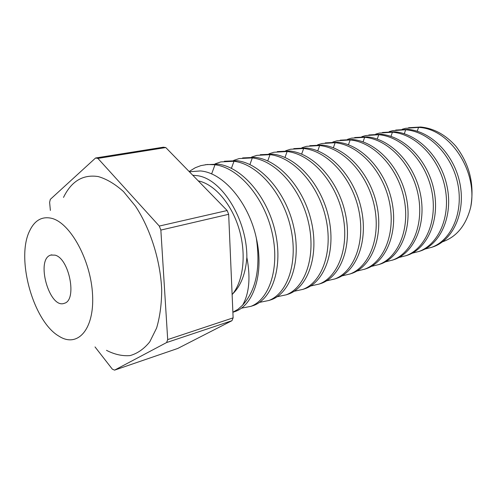 <?xml version="1.0" encoding="UTF-8"?>
<svg xmlns="http://www.w3.org/2000/svg" width="497" height="497" viewBox="0 0 497 497"><rect width="100%" height="100%" fill="white"/><g stroke="black" fill="none" stroke-linecap="round" stroke-linejoin="round"><path stroke-width="0.75" d="M408.59 127.735L420.661 127.015C433.769 128.294 445.486 134.675 455.799 146.149C469.721 164.383 474.672 184.778 470.659 207.342C466.006 225.402 456.613 236.901 442.473 241.834M402.228 129.251L405.564 128.319L418.549 127.406C450.114 128.568 478.288 171.943 470.659 207.342M395.718 130.077L407.851 129.369C431.191 131.165 454.208 154.729 459.899 183.337C465.751 211.933 453.457 239.355 433.893 246.58L431.234 247.475M389.17 131.649L392.655 130.668L405.682 129.767C429.035 131.575 452.084 155.201 457.799 183.884C463.676 212.554 451.388 240.032 431.825 247.257L424.817 249.115M55.049 255.147L50.862 255.06C35.25 259.005 49.483 309.65 64.411 303.263C77.327 300.225 69.3 258.409 55.049 255.147M382.46 132.488L394.661 131.786C418.083 133.662 441.286 157.624 447.12 186.661C453.121 215.692 440.895 243.449 421.326 250.681L418.642 251.588M375.713 134.122L379.36 133.084L392.425 132.196C415.859 134.084 439.099 158.114 444.952 187.226C450.978 216.332 438.764 244.145 419.201 251.376L412.025 253.259M51.62 218.313C70.369 222.774 91.038 260.602 92.579 295.056C94.424 329.623 77.464 348.068 59.118 336.27C33.429 321.776 15.761 258.906 29.547 231.055C34.566 220.37 41.928 216.127 51.62 218.313M368.799 134.973L381.069 134.283C404.57 136.234 427.967 160.606 433.943 190.096C440.093 219.568 427.942 247.668 408.391 254.911L405.67 255.825M361.853 136.675L365.662 135.575L378.764 134.706C402.278 136.669 425.705 161.115 431.707 190.68C437.882 220.227 425.749 248.388 406.198 255.626L398.842 257.527M63.504 197.415C71.388 181.194 82.949 174.242 98.195 176.559C106.606 178.976 115.049 183.989 123.523 191.6L135.482 206.187C150.523 229.011 160.5 260.788 161.711 289.944C161.618 304.139 159.916 316.844 156.598 328.063L149.759 341.843C144.024 348.931 137.452 353.516 130.04 355.597C122.355 356.219 114.503 354.467 106.482 350.329M354.721 137.532L367.053 136.855C390.63 138.887 414.212 163.693 420.344 193.637C426.65 223.569 414.591 252.022 395.059 259.266L392.301 260.192M347.565 139.309L351.541 138.141L364.674 137.29C388.263 139.334 411.876 164.215 418.039 194.24C424.37 224.246 412.33 252.762 392.798 260.006L385.262 261.919M50.371 210.424L49.619 202.335L50.321 199.359L95.579 157.996L97.909 158.406L165.774 147.547L227.154 210.529L228.663 214.3L233.124 317.863L231.937 320.702L177.758 348.453L114.565 370.135L112.322 369.147L95.02 346.925M114.565 370.135L166.607 342.545L231.937 320.702M97.909 158.406L159.288 226.06L160.854 230.08L167.694 339.588L166.607 342.545M340.203 140.173L352.597 139.508C376.241 141.62 400.01 166.874 406.31 197.29C412.771 227.694 400.818 256.508 381.311 263.752L378.528 264.69M332.822 142.024L336.985 140.794L350.143 139.955C373.8 142.086 397.6 167.414 403.924 197.912C410.416 228.396 398.482 257.272 378.981 264.516L371.253 266.448M95.579 157.996L163.383 147.193L165.774 147.547M159.288 226.06L227.154 210.529M160.854 230.08L228.663 214.3M167.694 339.588L233.124 317.863M325.224 142.894L337.68 142.241C361.381 144.447 385.343 170.16 391.804 201.068C398.439 231.962 386.604 261.142 367.14 268.386L364.32 269.331M317.614 144.832L321.969 143.521L335.146 142.707C358.859 144.925 382.852 170.72 389.344 201.707C396.003 232.683 384.193 261.931 364.736 269.169L356.803 271.113M309.768 145.708L322.273 145.068C346.03 147.367 370.172 173.559 376.819 204.969C383.628 236.367 371.924 265.926 352.516 273.164L349.658 274.114M301.909 147.733L306.469 146.342L319.658 145.546C343.421 147.864 367.6 174.136 374.272 205.634C381.112 237.119 369.433 266.74 350.031 273.971L341.893 275.922M198.26 180.877C214.275 184.07 231.204 203.292 238.815 228.148C246.456 252.992 243.698 280.028 232.801 293.77L232.124 294.609M293.802 148.609L306.363 147.988C330.157 150.386 354.491 177.075 361.319 209.007C368.314 240.921 356.759 270.871 337.413 278.096L334.524 279.059M285.688 150.74L290.459 149.249L303.661 148.485C327.461 150.902 351.826 177.671 358.685 209.691C365.711 241.697 354.181 271.71 334.854 278.935L326.486 280.88M192.774 175.248L197.377 175.69C221.699 178.703 247.177 219.506 246.854 257.371C245.617 273.667 240.933 285.8 232.801 293.77M277.307 151.61L289.919 151.007C313.737 153.511 338.258 180.715 345.285 213.182C352.472 245.636 341.085 275.984 321.82 283.191L318.894 284.16M268.927 153.846L273.915 152.256L287.123 151.517C310.948 154.039 335.5 181.33 342.557 213.89C349.782 246.437 338.42 276.854 319.173 284.054L310.569 286.005M246.854 257.371C250.681 277.376 249.277 293.305 242.623 305.164C256.154 290.186 260.714 267.784 256.303 237.951C248.655 202.559 223.252 172.583 200.403 170.949L189.363 171.757M242.623 305.164L237.982 309.302L232.882 312.197M189.127 171.515L195.234 167.75L200.894 165.613L207.373 164.488L215.008 164.749C238.808 167.756 264.062 197.346 272.008 232.261C280.122 267.175 269.641 299.275 250.917 306.351L241.231 308.202M260.254 154.716L272.909 154.126C296.752 156.741 321.453 184.48 328.679 217.506C336.071 250.519 324.87 281.265 305.705 288.453L302.741 289.434M251.594 157.064L256.819 155.368L270.02 154.654C293.864 157.288 318.596 185.12 325.858 218.239C333.288 251.352 322.112 282.166 302.965 289.347L294.118 291.285M256.303 237.951C264.286 272.847 253.818 304.823 235.466 311.402L232.882 312.271M205.447 164.687L218.214 164.165C242.027 167.147 267.256 196.626 275.158 231.44C283.228 266.243 272.704 298.275 253.948 305.363L250.867 306.369M215.095 163.861L220.83 161.91L233.994 161.27C257.825 164.14 282.911 193.122 290.615 227.415C298.492 261.708 287.757 293.367 268.871 300.486L259.477 302.381M242.617 157.922L255.315 157.356C279.159 160.084 304.04 188.382 311.476 221.985C319.086 255.57 308.09 286.738 289.043 293.895L286.036 294.889M233.658 160.401L239.132 158.58L252.321 157.903C276.164 160.655 301.076 189.046 308.556 222.749C316.204 256.433 305.233 287.67 286.21 294.82L277.096 296.746M224.358 161.245L237.094 160.699C260.925 163.55 285.986 192.432 293.652 226.626C301.486 260.813 290.714 292.404 271.797 299.529L268.753 300.53M418.549 127.406L417.238 131.227M405.682 129.767L404.297 133.761M392.425 132.196L390.971 136.377M378.764 134.706L377.229 139.085M364.674 137.29L363.065 141.887M350.143 139.955L348.44 144.782M335.146 142.707L333.35 147.783M319.658 145.546L317.757 150.889M303.661 148.485L301.648 154.113M287.123 151.517L284.986 157.456M215.008 164.749L211.61 173.962M270.02 154.654L267.746 160.935M233.994 161.27L231.416 168.309M252.321 157.903L249.904 164.55M51.806 254.843L50.862 255.06M433.893 246.58L431.825 247.257M421.326 250.681L419.201 251.376M408.391 254.911L406.198 255.626M395.059 259.266L392.798 260.006M381.311 263.752L378.981 264.516M367.14 268.386L364.736 269.169M352.516 273.164L350.031 273.971M337.413 278.096L334.854 278.935M321.82 283.191L319.173 284.054M235.466 311.402L232.882 312.24M305.705 288.453L302.965 289.347M253.948 305.363L250.917 306.351M289.043 293.895L286.21 294.82M271.797 299.529L268.871 300.486"/></g></svg>
